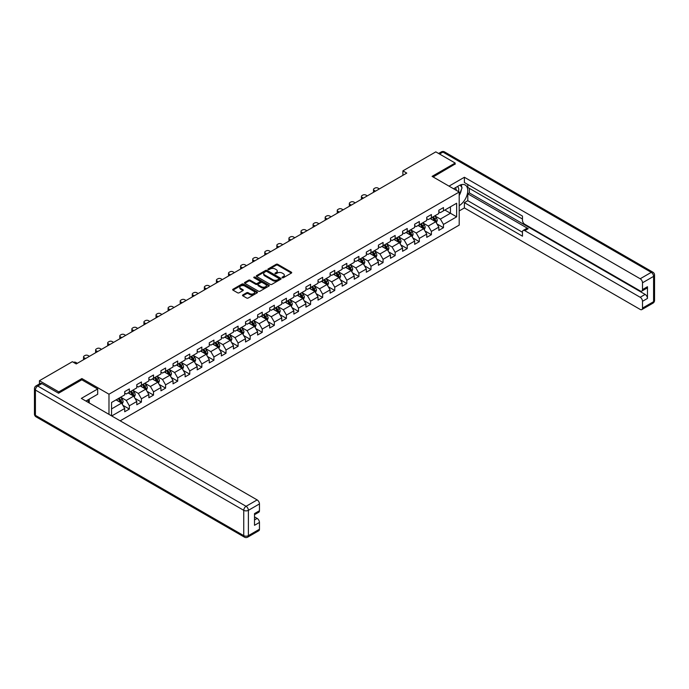 <?xml version="1.0" encoding="UTF-8"?>
<svg xmlns="http://www.w3.org/2000/svg" width="689" height="689" viewBox="0 0 689 689"><rect width="100%" height="100%" fill="white"/><g stroke="black" fill="none" stroke-linecap="round" stroke-linejoin="round"><path stroke-width="1.03" d="M282.257 277.745A0.749 0.431 0 0 0 283.317 277.745L291.395 273.077A1.077 0.62 0 0 0 291.714 272.637A1.077 0.62 0 0 0 291.395 272.198L277.71 264.3A1.077 0.62 0 0 0 276.194 264.3L268.116 268.96A0.749 0.431 0 0 0 269.184 269.58L270.226 268.977A3.436 1.989 0 0 1 275.092 268.977L276.229 269.632A3.436 1.989 0 0 1 277.236 271.035A3.436 1.989 0 0 1 276.229 272.439L275.187 273.042A0.749 0.431 0 0 0 276.246 273.662L277.297 273.059A3.436 1.989 0 0 1 282.163 273.059L283.3 273.714A3.436 1.989 0 0 1 284.307 275.118A3.436 1.989 0 0 1 283.3 276.522L282.257 277.124A0.749 0.431 0 0 0 282.257 277.745L282.257 277.124M242.821 294.935A1.077 0.62 0 0 0 242.502 295.374A1.077 0.62 0 0 0 242.821 295.814L246.662 298.027A1.077 0.62 0 0 0 248.178 298.027L257.152 292.851A1.077 0.62 0 0 0 257.462 292.412A1.077 0.62 0 0 0 257.152 291.972L243.467 284.075A1.077 0.62 0 0 0 241.942 284.075L232.977 289.251A1.077 0.62 0 0 0 232.658 289.69A1.077 0.62 0 0 0 232.977 290.129L237.61 292.808A1.077 0.62 0 0 0 239.135 292.808L242.976 290.594A1.077 0.62 0 0 0 243.286 290.155A1.077 0.62 0 0 0 242.976 289.716L240.676 288.381A2.877 1.662 0 0 1 239.832 287.21A2.877 1.662 0 0 1 241.606 285.677A2.877 1.662 0 0 1 244.741 286.038L253.75 291.24A2.877 1.662 0 0 1 254.594 292.412A2.877 1.662 0 0 1 252.811 293.945A2.877 1.662 0 0 1 249.685 293.583L248.178 292.722A1.077 0.62 0 0 0 246.662 292.722L242.821 294.935L242.821 295.814M81.879 379.854L81.879 378.554L58.798 391.877L39.437 380.707L39.437 383.928M81.879 378.554L108.983 394.203L459.201 192.016L459.201 225.105L120.179 420.833M455.171 164.249L455.171 163.043L432.089 176.367L459.201 192.016M455.171 163.043L435.81 151.864L402.893 170.863L402.893 175.333M39.437 380.707L72.354 361.699L76.229 363.938L406.768 173.103L402.893 170.863M270.303 284.376A1.077 0.62 0 0 0 271.819 284.376L280.793 279.2A1.077 0.62 0 0 0 281.103 278.761A1.077 0.62 0 0 0 280.793 278.322L267.108 270.424A1.077 0.62 0 0 0 265.592 270.424L256.618 275.6A1.077 0.62 0 0 0 256.299 276.039A1.077 0.62 0 0 0 256.618 276.478L270.303 284.376M254.293 277.908A0.749 0.431 0 0 1 255.059 278.012L268.96 286.03L260.003 291.206A1.077 0.62 0 0 1 258.478 291.206L244.793 283.308L248.634 281.103L248.634 280.208L244.793 282.43A1.077 0.62 0 0 0 244.483 282.869A1.077 0.62 0 0 0 244.793 283.308L244.793 282.43M248.634 281.103A1.077 0.62 0 0 1 250.159 281.103L250.159 280.208A1.077 0.62 0 0 0 248.634 280.208M250.159 280.208L255.705 283.412A1.077 0.62 0 0 0 257.23 283.412L259.77 281.947A1.077 0.62 0 0 0 260.089 281.508A1.077 0.62 0 0 0 259.77 281.069L253.991 277.727A0.749 0.431 0 0 1 255.059 277.116L268.968 285.151A1.077 0.62 0 0 1 269.287 285.591A1.077 0.62 0 0 1 268.968 286.03L268.968 285.151M108.983 414.373L108.983 394.203M122.892 405.321L129.351 409.051L129.351 405.787L136.792 401.498L136.792 404.762L141.434 402.075L141.434 398.81L148.867 394.521L148.867 397.786L153.518 395.098L153.518 391.834L160.95 387.545L160.95 390.809L165.601 388.122L165.601 384.858L173.034 380.569L173.034 383.833L177.684 381.155L177.684 377.891L185.117 373.593L185.117 376.857L189.759 374.179L189.759 370.915L197.2 366.617L197.2 369.881L201.843 367.203L201.843 363.938L209.275 359.641L209.275 362.905L213.926 360.226L213.926 356.962L221.358 352.665L221.358 355.929L226.009 353.25L226.009 349.986L233.442 345.697L233.442 348.961L238.093 346.274L238.093 343.01L245.525 338.721L245.525 341.985L250.167 339.298L250.167 336.034L257.608 331.745L257.608 335.009L262.251 332.322L262.251 329.058L269.683 324.769L269.683 328.033L274.334 325.346L274.334 322.082L281.767 317.793L281.767 321.057L286.417 318.37L286.417 315.106L293.85 310.817L293.85 314.081L298.501 311.402L298.501 308.138L305.933 303.84L305.933 307.105L310.575 304.426L310.575 301.162L318.017 296.864L318.017 300.128L322.659 297.45L322.659 294.186L330.091 289.888L330.091 293.152L334.742 290.474L334.742 287.21L342.175 282.912L342.175 286.176L346.825 283.498L346.825 280.234L354.258 275.944L354.258 279.209L358.909 276.522L358.909 273.257L366.341 268.968L366.341 272.233L370.983 269.545L370.983 266.281L378.425 261.992L378.425 265.256L383.067 262.569L383.067 259.305L390.499 255.016L390.499 258.28L395.15 255.593L395.15 252.329L402.583 248.04L402.583 251.304L407.233 248.617L407.233 245.353L414.666 241.064L414.666 244.328L419.317 241.65L419.317 238.385L426.749 234.088L426.749 237.352L431.392 234.673L431.392 231.409L438.833 227.112L438.833 230.376L443.475 227.697L443.475 224.433L456.643 216.828L456.643 203.238L450.442 206.812L450.442 213.254L456.643 216.828M129.351 409.051L124.709 411.738L124.709 408.474L111.739 415.958M111.54 415.846L111.54 402.479L124.709 394.875L124.709 391.61L129.351 388.932L129.351 392.196L136.792 387.898L136.792 384.634L141.434 381.956L141.434 385.22L148.867 380.931L148.867 377.667L153.518 374.98L153.518 378.244L160.95 373.955L160.95 370.691L165.601 368.004L165.601 371.268L173.034 366.979L173.034 363.714L177.684 361.027L177.684 364.292L185.117 360.002L185.117 356.738L189.759 354.051L189.759 357.315L197.2 353.026L197.2 349.762L201.843 347.075L201.843 350.339L209.275 346.05L209.275 342.786L213.926 340.108L213.926 343.372L221.358 339.074L221.358 335.81L226.009 333.132L226.009 336.396L233.442 332.098L233.442 328.834L238.093 326.155L238.093 329.42L245.525 325.122L245.525 321.858L250.167 319.179L250.167 322.443L257.608 318.146L257.608 314.882L262.251 312.203L262.251 315.467L269.683 311.178L269.683 307.914L274.334 305.227L274.334 308.491L281.767 304.202L281.767 300.938L286.417 298.251L286.417 301.515L293.85 297.226L293.85 293.962L298.501 291.275L298.501 294.539L305.933 290.25L305.933 286.986L310.575 284.299L310.575 287.563L318.017 283.274L318.017 280.01L322.659 277.322L322.659 280.587L330.091 276.298L330.091 273.033L334.742 270.355L334.742 273.619L342.175 269.321L342.175 266.057L346.825 263.379L346.825 266.643L354.258 262.345L354.258 259.081L358.909 256.403L358.909 259.667L366.341 255.369L366.341 252.105L370.983 249.427L370.983 252.691L378.425 248.393L378.425 245.129L383.067 242.45L383.067 245.715L390.499 241.426L390.499 238.161L395.15 235.474L395.15 238.738L402.583 234.449L402.583 231.185L407.233 228.498L407.233 231.762L414.666 227.473L414.666 224.209L419.317 221.522L419.317 224.786L426.749 220.497L426.749 217.233L431.392 214.546L431.392 217.81L438.833 213.521L438.833 210.257L443.475 207.57L443.475 210.834L456.643 203.238M128.12 392.911L133.692 396.132L126.259 400.421L120.678 397.2M124.709 393.092L126.259 393.979L129.351 392.196M126.259 400.421L129.351 405.787M133.692 396.132L136.792 401.498M140.194 385.935L145.775 389.156L138.343 393.445L132.762 390.224M136.792 386.116L138.343 387.011L141.434 385.22M138.343 393.445L141.434 398.81M145.775 389.156L148.867 394.521M152.278 378.959L157.859 382.18L150.417 386.469L144.845 383.256M148.867 379.139L150.417 380.035L153.518 378.244M150.417 386.469L153.518 391.834M157.859 382.18L160.95 387.545M164.361 371.982L169.933 375.204L162.501 379.493L156.928 376.28M160.95 372.163L162.501 373.059L165.601 371.268M162.501 379.493L165.601 384.858M169.933 375.204L173.034 380.569M176.444 365.006L182.017 368.227L174.584 372.525L169.003 369.304M173.034 365.187L174.584 366.083L177.684 364.292M174.584 372.525L177.684 377.891M182.017 368.227L185.117 373.593M188.528 358.03L194.1 361.251L186.667 365.549L181.086 362.328M185.117 358.211L186.667 359.107L189.759 357.315M186.667 365.549L189.759 370.915M194.1 361.251L197.2 366.617M200.602 351.063L206.183 354.275L198.742 358.573L193.17 355.352M197.2 351.235L198.742 352.131L201.843 350.339M198.742 358.573L201.843 363.938M206.183 354.275L209.275 359.641M212.686 344.087L218.267 347.299L210.825 351.597L205.253 348.376M209.275 344.259L210.825 345.155L213.926 343.372M210.825 351.597L213.926 356.962M218.267 347.299L221.358 352.665M224.769 337.11L230.341 340.332L222.909 344.621L217.336 341.399M221.358 337.283L222.909 338.178L226.009 336.396M222.909 344.621L226.009 349.986M230.341 340.332L233.442 345.697M236.852 330.134L242.425 333.355L234.992 337.644L229.411 334.423M233.442 330.315L234.992 331.202L238.093 329.42M234.992 337.644L238.093 343.01M242.425 333.355L245.525 338.721M248.927 323.158L254.508 326.379L247.075 330.668L241.494 327.447M245.525 323.339L247.075 324.235L250.167 322.443M247.075 330.668L250.167 336.034M254.508 326.379L257.608 331.745M261.01 316.182L266.591 319.403L259.15 323.692L253.578 320.471M257.608 316.363L259.15 317.259L262.251 315.467M259.15 323.692L262.251 329.058M266.591 319.403L269.683 324.769M273.094 309.206L278.675 312.427L271.233 316.716L265.661 313.504M269.683 309.387L271.233 310.283L274.334 308.491M271.233 316.716L274.334 322.082M278.675 312.427L281.767 317.793M285.177 302.23L290.749 305.451L283.317 309.74L277.745 306.527M281.767 302.411L283.317 303.306L286.417 301.515M283.317 309.74L286.417 315.106M290.749 305.451L293.85 310.817M297.26 295.254L302.833 298.475L295.4 302.772L289.819 299.551M293.85 295.435L295.4 296.33L298.501 294.539M295.4 302.772L298.501 308.138M302.833 298.475L305.933 303.84M309.335 288.278L314.916 291.499L307.483 295.796L301.903 292.575M305.933 288.458L307.483 289.354L310.575 287.563M307.483 295.796L310.575 301.162M314.916 291.499L318.017 296.864M321.418 281.31L326.999 284.523L319.558 288.82L313.986 285.599M318.017 281.482L319.558 282.378L322.659 280.587M319.558 288.82L322.659 294.186M326.999 284.523L330.091 289.888M333.502 274.334L339.083 277.546L331.642 281.844L326.069 278.623M330.091 274.506L331.642 275.402L334.742 273.619M331.642 281.844L334.742 287.21M339.083 277.546L342.175 282.912M345.585 267.358L351.157 270.579L343.725 274.868L338.153 271.647M342.175 267.53L343.725 268.426L346.825 266.643M343.725 274.868L346.825 280.234M351.157 270.579L354.258 275.944M357.669 260.382L363.241 263.603L355.808 267.892L350.227 264.671M354.258 260.563L355.808 261.45L358.909 259.667M355.808 267.892L358.909 273.257M363.241 263.603L366.341 268.968M369.743 253.406L375.324 256.627L367.892 260.916L362.311 257.695M366.341 253.586L367.892 254.482L370.983 252.691M367.892 260.916L370.983 266.281M375.324 256.627L378.425 261.992M381.827 246.429L387.407 249.651L379.966 253.94L374.394 250.718M378.425 246.61L379.966 247.506L383.067 245.715M379.966 253.94L383.067 259.305M387.407 249.651L390.499 255.016M393.91 239.453L399.491 242.674L392.05 246.963L386.477 243.751M390.499 239.634L392.05 240.53L395.15 238.738M392.05 246.963L395.15 252.329M399.491 242.674L402.583 248.04M405.993 232.477L411.566 235.698L404.133 239.987L398.561 236.775M402.583 232.658L404.133 233.554L407.233 231.762M404.133 239.987L407.233 245.353M411.566 235.698L414.666 241.064M418.077 225.501L423.649 228.722L416.216 233.02L410.635 229.799M414.666 225.682L416.216 226.578L419.317 224.786M416.216 233.02L419.317 238.385M423.649 228.722L426.749 234.088M430.151 218.525L435.732 221.746L428.3 226.044L422.719 222.823M426.749 218.706L428.3 219.602L431.392 217.81M428.3 226.044L431.392 231.409M435.732 221.746L438.833 227.112M444.87 210.033L450.442 213.254L440.374 219.068L434.802 215.846M438.833 211.73L440.374 212.625L443.475 210.834M440.374 219.068L443.475 224.433M58.798 391.877L58.798 393.092M111.54 408.921L121.608 403.108L116.036 399.887M121.608 403.108L124.709 408.474M437.007 223.959L443.475 227.697M424.932 230.936L431.392 234.673M412.849 237.912L419.317 241.65M400.765 244.888L407.233 248.617M388.682 251.864L395.15 255.593M376.599 258.84L383.067 262.569M364.524 265.816L370.983 269.545M352.441 272.792L358.909 276.522M340.357 279.76L346.825 283.498M328.274 286.736L334.742 290.474M316.191 293.712L322.659 297.45M304.116 300.688L310.575 304.426M292.033 307.664L298.501 311.402M279.949 314.64L286.417 318.37M267.866 321.617L274.334 325.346M255.783 328.593L262.251 332.322M243.708 335.569L250.167 339.298M231.625 342.545L238.093 346.274M219.541 349.512L226.009 353.25M207.458 356.489L213.926 360.226M195.375 363.465L201.843 367.203M183.3 370.441L189.759 374.179M171.216 377.417L177.684 381.155M159.133 384.393L165.601 388.122M147.05 391.369L153.518 395.098M134.966 398.345L141.434 402.075M282.559 277.848L283.3 277.417A3.436 1.989 0 0 0 284.307 276.013L284.307 275.118M277.236 271.035L277.236 271.931A3.436 1.989 0 0 1 276.229 273.335L275.488 273.766M291.378 273.085L277.71 265.196A1.077 0.62 0 0 0 276.194 265.196L268.417 269.683M280.776 279.209L267.108 271.32A1.077 0.62 0 0 0 265.592 271.32L256.635 276.487M278.89 279.071A0.749 0.431 0 0 0 278.89 278.451L266.884 271.518A0.749 0.431 0 0 0 265.816 271.518L264.714 272.155A3.436 1.989 0 0 0 263.706 273.559A3.436 1.989 0 0 0 264.714 274.963L272.922 279.708A3.436 1.989 0 0 0 277.788 279.708L278.89 279.071L278.89 279.967A0.749 0.431 0 0 0 279.114 279.656L279.114 278.761M263.706 273.559L263.706 274.455A3.436 1.989 0 0 0 264.714 275.858L264.714 274.963M278.89 279.967L277.788 280.604A3.436 1.989 0 0 1 272.922 280.604L264.714 275.858M250.159 281.103L255.705 284.307A1.077 0.62 0 0 0 257.23 284.307L259.77 282.834A1.077 0.62 0 0 0 260.089 282.395L260.089 281.508M261.467 286.736A2.877 1.662 0 0 0 264.602 287.098A2.877 1.662 0 0 0 266.376 285.565A2.877 1.662 0 0 0 265.532 284.393L262.354 282.559A1.077 0.62 0 0 0 260.838 282.559L258.289 284.032A1.077 0.62 0 0 0 257.979 284.471A1.077 0.62 0 0 0 258.289 284.91L261.467 286.736L261.467 287.632A2.877 1.662 0 0 0 264.602 287.993A2.877 1.662 0 0 0 266.376 286.46L266.376 285.565M257.979 284.471L257.979 285.358A1.077 0.62 0 0 0 258.289 285.797L258.289 284.91M261.467 287.632L258.289 285.797M254.594 292.412L254.594 293.307A2.877 1.662 0 0 1 252.811 294.84A2.877 1.662 0 0 1 249.685 294.479L248.178 293.617A1.077 0.62 0 0 0 246.662 293.617L242.838 295.822M239.832 287.21L239.832 288.105A2.877 1.662 0 0 0 240.676 289.277L240.676 288.381M242.976 289.716L242.976 290.594L240.676 289.277M257.135 292.859L243.467 284.97A1.077 0.62 0 0 0 241.942 284.97L232.994 290.138M436.344 222.805L437.265 220.489A2.902 1.679 -120 0 0 436.335 218.017L434.742 215.881M375.514 191.146L374.144 190.353A2.188 1.266 0 0 1 373.507 189.458A2.188 1.266 0 0 1 374.144 188.562L374.919 188.114A2.188 1.266 0 0 1 378.02 188.114L379.389 188.907M431.951 219.567L430.866 218.12M373.688 192.197A2.188 1.266 180 0 1 373.507 191.688L373.507 189.458M432.339 217.268L433.941 219.403A2.902 1.679 60 0 1 434.768 221.143L435.698 220.609A2.902 1.679 -120 0 0 434.871 218.869L433.269 216.734M432.546 217.147L434.311 219.515A1.481 0.853 60 0 1 434.587 219.963L435.698 220.609M458.495 191.602A7.123 4.108 120 0 0 457.436 186.547M456.221 190.293A4.875 2.816 120 0 0 455.222 187.847A4.875 2.816 120 0 0 455.205 187.839M460.157 185.057L462.061 187.77L459.201 195.142M87.753 399.982L89.544 403.151M453.586 188.769L459.046 185.617A12.324 7.114 120 0 1 465.204 185.014A12.324 7.114 120 0 1 467.125 194.78A12.324 7.114 120 0 1 459.201 205.649M459.201 210.929L464.386 207.932L464.386 202.652L522.469 236.189L522.469 231.986A3.29 1.895 -120 0 1 523.149 230.479A3.29 1.895 -120 0 1 524.794 230.643L640.193 297.269L645.145 294.41A3.29 1.895 60 0 1 647.471 298.432L647.471 286.719A3.29 1.895 60 0 1 646.79 288.217L641.829 291.085A3.29 1.895 -120 0 0 642.51 289.578L642.51 282.783A3.29 1.895 -120 0 0 640.193 278.761L651.26 272.362L442.932 152.088L439.565 154.026M469.347 188.347L469.347 192.911L467.797 193.798L467.797 200.688L464.386 202.652M467.797 184.506L467.797 187.451L522.469 219.024M641.829 291.085A3.29 1.895 -120 0 1 640.193 290.922L524.794 224.295A3.29 1.895 -120 0 1 522.469 220.273L522.469 216.07L464.386 182.533L464.386 177.262L640.193 278.761M449.013 186.133L464.386 177.262M464.386 207.932L640.193 309.43A3.29 1.895 -120 0 0 641.829 309.594A3.29 1.895 -120 0 0 642.51 308.086L642.51 301.291A3.29 1.895 -120 0 0 640.193 297.269M455.171 163.982L433.14 176.97M467.797 193.798L528.205 228.679L524.794 230.643M469.347 192.911L645.145 294.41M467.797 200.688L522.469 232.253M523.149 230.479L526.56 228.515A3.29 1.895 60 0 1 528.205 228.679M459.201 195.512A12.324 7.114 120 0 0 461.441 189.372M461.639 187.167A12.324 7.114 120 0 0 461.329 184.652M41.917 383.609L37.74 386.021A3.29 1.895 -120 0 0 36.095 385.857L40.272 383.446A3.29 1.895 60 0 1 41.917 383.609L58.565 393.221L81.802 379.811L97.683 388.975L97.683 394.254L86.685 400.602A12.324 7.114 120 0 0 85.936 401.067M97.683 388.975L81.336 398.406L257.143 499.913A3.29 1.895 60 0 1 259.46 503.935L259.46 510.73A3.29 1.895 60 0 1 258.78 512.237L254.508 514.7M89.234 402.092L89.234 399.129M254.508 519.937L257.143 518.421A3.29 1.895 60 0 1 259.46 522.443L259.46 529.238A3.29 1.895 60 0 1 258.78 530.745L247.713 537.136A3.29 1.895 -120 0 0 248.393 535.637L259.46 529.238M259.46 510.73L254.508 513.589L254.508 525.302L259.46 522.443M257.143 518.421L254.508 516.896M424.26 229.781L425.182 227.465A2.902 1.679 -120 0 0 424.26 224.993L422.658 222.857M363.439 198.113L362.061 197.33A2.188 1.266 0 0 1 361.424 196.434A2.188 1.266 0 0 1 362.061 195.538L362.836 195.09A2.188 1.266 0 0 1 365.937 195.09L367.306 195.883M419.868 226.543L418.783 225.096M361.604 199.173A2.188 1.266 180 0 1 361.424 198.665L361.424 196.434M420.256 224.244L421.857 226.38A2.902 1.679 60 0 1 422.684 228.119L423.614 227.585A2.902 1.679 -120 0 0 422.788 225.837L421.186 223.71M420.462 224.123L422.236 226.492A1.481 0.853 60 0 1 422.503 226.939L423.614 227.585M412.177 236.758L413.099 234.441A2.902 1.679 -120 0 0 412.177 231.969L410.575 229.833M351.356 205.089L349.986 204.297A2.188 1.266 0 0 1 349.34 203.41A2.188 1.266 0 0 1 349.986 202.514L350.761 202.066A2.188 1.266 0 0 1 353.853 202.066L355.223 202.859M407.793 233.519L406.708 232.064M349.521 206.149A2.188 1.266 180 0 1 349.34 205.641L349.34 203.41M408.172 231.22L409.774 233.356A2.902 1.679 60 0 1 410.601 235.095L411.531 234.561A2.902 1.679 -120 0 0 410.704 232.813L409.102 230.686M408.379 231.099L410.153 233.468A1.481 0.853 60 0 1 410.42 233.916L411.531 234.561M400.102 243.734L401.024 241.417A2.902 1.679 -120 0 0 400.094 238.945L398.492 236.809M339.272 212.066L337.903 211.273A2.188 1.266 0 0 1 337.257 210.386A2.188 1.266 0 0 1 337.903 209.49L338.678 209.043A2.188 1.266 0 0 1 341.77 209.043L343.148 209.835M395.71 240.495L394.625 239.04M337.446 213.125A2.188 1.266 180 0 1 337.257 212.617L337.257 210.386M396.097 238.196L397.691 240.332A2.902 1.679 60 0 1 398.526 242.072L399.456 241.538A2.902 1.679 -120 0 0 398.621 239.789L397.028 237.653M396.296 238.075L398.07 240.444A1.481 0.853 60 0 1 398.337 240.892L399.456 241.538M388.019 250.71L388.94 248.384A2.902 1.679 -120 0 0 388.01 245.913L386.417 243.785M327.189 219.042L325.819 218.249A2.188 1.266 0 0 1 325.182 217.354A2.188 1.266 0 0 1 325.819 216.467L326.595 216.019A2.188 1.266 0 0 1 329.695 216.019L331.064 216.811M383.627 247.472L382.541 246.016M325.363 220.101A2.188 1.266 180 0 1 325.182 219.593L325.182 217.354M384.014 245.172L385.607 247.299A2.902 1.679 60 0 1 386.443 249.048L387.373 248.514A2.902 1.679 -120 0 0 386.538 246.765L384.944 244.629M384.212 245.051L385.986 247.42A1.481 0.853 60 0 1 386.253 247.868L387.373 248.514M375.936 257.686L376.857 255.361A2.902 1.679 -120 0 0 375.927 252.889L374.334 250.762M315.106 226.018L313.736 225.225A2.188 1.266 0 0 1 313.099 224.33A2.188 1.266 0 0 1 313.736 223.443L314.511 222.995A2.188 1.266 0 0 1 317.612 222.995L318.981 223.779M371.543 254.439L370.458 252.992M313.28 227.077A2.188 1.266 180 0 1 313.099 226.569L313.099 224.33M371.931 252.148L373.533 254.275A2.902 1.679 60 0 1 374.36 256.024L375.29 255.49A2.902 1.679 -120 0 0 374.463 253.741L372.861 251.606M372.138 252.028L373.903 254.396A1.481 0.853 60 0 1 374.179 254.844L375.29 255.49M363.852 264.662L364.774 262.337A2.902 1.679 -120 0 0 363.852 259.865L362.25 257.729M303.031 232.994L301.653 232.202A2.188 1.266 0 0 1 301.015 231.306A2.188 1.266 0 0 1 301.653 230.41L302.428 229.962A2.188 1.266 0 0 1 305.528 229.962L306.898 230.755M359.46 261.415L358.375 259.968M301.196 234.053A2.188 1.266 180 0 1 301.015 233.545L301.015 231.306M359.847 259.116L361.449 261.252A2.902 1.679 60 0 1 362.276 263L363.206 262.466A2.902 1.679 -120 0 0 362.38 260.718L360.778 258.582M360.054 259.004L361.828 261.372A1.481 0.853 60 0 1 362.095 261.82L363.206 262.466M351.769 271.638L352.69 269.313A2.902 1.679 -120 0 0 351.769 266.841L350.167 264.705M290.947 239.97L289.578 239.178A2.188 1.266 0 0 1 288.932 238.282A2.188 1.266 0 0 1 289.578 237.386L290.353 236.938A2.188 1.266 0 0 1 293.445 236.938L294.814 237.731M347.385 268.391L346.3 266.944M289.113 241.021A2.188 1.266 180 0 1 288.932 240.521L288.932 238.282M347.764 266.092L349.366 268.228A2.902 1.679 60 0 1 350.201 269.976L351.123 269.433A2.902 1.679 -120 0 0 350.296 267.694L348.694 265.558M347.971 265.98L349.745 268.348A1.481 0.853 60 0 1 350.012 268.796L351.123 269.433M339.694 278.606L340.616 276.289A2.902 1.679 -120 0 0 339.686 273.817L338.084 271.681M278.864 246.946L277.495 246.154A2.188 1.266 0 0 1 276.849 245.258A2.188 1.266 0 0 1 277.495 244.362L278.27 243.915A2.188 1.266 0 0 1 281.362 243.915L282.74 244.707M335.302 275.367L334.217 273.921M277.038 247.997A2.188 1.266 180 0 1 276.849 247.497L276.849 245.258M335.689 273.068L337.283 275.204A2.902 1.679 60 0 1 338.118 276.952L339.048 276.41A2.902 1.679 -120 0 0 338.213 274.67L336.62 272.534M335.887 272.956L337.662 275.324A1.481 0.853 60 0 1 337.929 275.772L339.048 276.41M327.611 285.582L328.532 283.265A2.902 1.679 -120 0 0 327.602 280.793L326.009 278.657M266.781 253.922L265.411 253.13A2.188 1.266 0 0 1 264.774 252.234A2.188 1.266 0 0 1 265.411 251.339L266.187 250.891A2.188 1.266 0 0 1 269.287 250.891L270.656 251.683M323.219 282.344L322.133 280.897M264.955 254.973A2.188 1.266 180 0 1 264.774 254.474L264.774 252.234M323.606 280.044L325.199 282.18A2.902 1.679 60 0 1 326.035 283.928L326.965 283.386A2.902 1.679 -120 0 0 326.13 281.646L324.536 279.51M323.804 279.932L325.578 282.292A1.481 0.853 60 0 1 325.845 282.748L326.965 283.386M315.528 292.558L316.449 290.241A2.902 1.679 -120 0 0 315.519 287.769L313.926 285.634M254.697 260.898L253.328 260.106A2.188 1.266 0 0 1 252.691 259.21A2.188 1.266 0 0 1 253.328 258.315L254.103 257.867A2.188 1.266 0 0 1 257.204 257.867L258.573 258.659M311.135 289.32L310.05 287.873M252.872 261.949A2.188 1.266 180 0 1 252.691 261.441L252.691 259.21M311.523 287.02L313.125 289.156A2.902 1.679 60 0 1 313.951 290.896L314.882 290.362A2.902 1.679 -120 0 0 314.055 288.613L312.453 286.486M311.729 286.9L313.495 289.268A1.481 0.853 60 0 1 313.771 289.716L314.882 290.362M303.444 299.534L304.366 297.217A2.902 1.679 -120 0 0 303.444 294.746L301.842 292.61M242.623 267.866L241.245 267.082A2.188 1.266 0 0 1 240.607 266.187A2.188 1.266 0 0 1 241.245 265.291L242.02 264.843A2.188 1.266 0 0 1 245.12 264.843L246.49 265.635M299.052 296.296L297.967 294.849M240.788 268.925A2.188 1.266 180 0 1 240.607 268.417L240.607 266.187M299.439 293.996L301.041 296.132A2.902 1.679 60 0 1 301.868 297.872L302.798 297.338A2.902 1.679 -120 0 0 301.971 295.59L300.37 293.462M299.646 293.876L301.42 296.244A1.481 0.853 60 0 1 301.687 296.692L302.798 297.338M291.361 306.51L292.282 304.193A2.902 1.679 -120 0 0 291.361 301.722L289.759 299.586M230.539 274.842L229.17 274.05A2.188 1.266 0 0 1 228.524 273.163A2.188 1.266 0 0 1 229.17 272.267L229.945 271.819A2.188 1.266 0 0 1 233.037 271.819L234.406 272.611M286.977 303.272L285.892 301.816M228.705 275.901A2.188 1.266 180 0 1 228.524 275.393L228.524 273.163M287.356 300.972L288.958 303.108A2.902 1.679 60 0 1 289.793 304.848L290.715 304.314A2.902 1.679 -120 0 0 289.888 302.566L288.286 300.438M287.563 300.852L289.337 303.22A1.481 0.853 60 0 1 289.604 303.668L290.715 304.314M279.286 313.486L280.208 311.17A2.902 1.679 -120 0 0 279.278 308.698L277.676 306.562M218.456 281.818L217.087 281.026A2.188 1.266 0 0 1 216.441 280.139A2.188 1.266 0 0 1 217.087 279.243L217.862 278.795A2.188 1.266 0 0 1 220.954 278.795L222.332 279.588M274.894 310.248L273.809 308.793M216.63 282.878A2.188 1.266 180 0 1 216.441 282.369L216.441 280.139M275.281 307.949L276.875 310.076A2.902 1.679 60 0 1 277.71 311.824L278.64 311.29A2.902 1.679 -120 0 0 277.805 309.542L276.211 307.406M275.479 307.828L277.254 310.196A1.481 0.853 60 0 1 277.521 310.644L278.64 311.29M267.203 320.463L268.124 318.137A2.902 1.679 -120 0 0 267.194 315.665L265.601 313.538M206.373 288.794L205.003 288.002A2.188 1.266 0 0 1 204.366 287.106A2.188 1.266 0 0 1 205.003 286.219L205.778 285.771A2.188 1.266 0 0 1 208.879 285.771L210.248 286.564M262.81 317.224L261.725 315.769M204.547 289.854A2.188 1.266 180 0 1 204.366 289.346L204.366 287.106M263.198 314.925L264.791 317.052A2.902 1.679 60 0 1 265.627 318.8L266.557 318.266A2.902 1.679 -120 0 0 265.721 316.518L264.128 314.382M263.396 314.804L265.17 317.173A1.481 0.853 60 0 1 265.437 317.62L266.557 318.266M255.119 327.439L256.041 325.113A2.902 1.679 -120 0 0 255.111 322.641L253.518 320.514M194.289 295.77L192.92 294.978A2.188 1.266 0 0 1 192.283 294.082A2.188 1.266 0 0 1 192.92 293.187L193.695 292.747A2.188 1.266 0 0 1 196.796 292.747L198.165 293.531M250.727 324.192L249.642 322.745M192.464 296.83A2.188 1.266 180 0 1 192.283 296.322L192.283 294.082M251.115 321.901L252.717 324.028A2.902 1.679 60 0 1 253.543 325.776L254.474 325.242A2.902 1.679 -120 0 0 253.647 323.494L252.045 321.358M251.321 321.78L253.087 324.149A1.481 0.853 60 0 1 253.363 324.597L254.474 325.242M243.036 334.415L243.958 332.089A2.902 1.679 -120 0 0 243.036 329.618L241.434 327.482M182.215 302.747L180.837 301.954A2.188 1.266 0 0 1 180.199 301.059A2.188 1.266 0 0 1 180.837 300.163L181.612 299.715A2.188 1.266 0 0 1 184.712 299.715L186.082 300.507M238.644 331.168L237.559 329.721M180.38 303.806A2.188 1.266 180 0 1 180.199 303.298L180.199 301.059M239.031 328.868L240.633 331.004A2.902 1.679 60 0 1 241.46 332.753L242.39 332.219A2.902 1.679 -120 0 0 241.563 330.47L239.961 328.334M239.238 328.756L241.012 331.125A1.481 0.853 60 0 1 241.279 331.573L242.39 332.219M230.953 341.391L231.874 339.066A2.902 1.679 -120 0 0 230.953 336.594L229.351 334.458M170.131 309.723L168.762 308.93A2.188 1.266 0 0 1 168.116 308.035A2.188 1.266 0 0 1 168.762 307.139L169.537 306.691A2.188 1.266 0 0 1 172.629 306.691L173.998 307.483M226.569 338.144L225.484 336.697M168.297 310.773A2.188 1.266 180 0 1 168.116 310.274L168.116 308.035M226.948 335.844L228.55 337.98A2.902 1.679 60 0 1 229.385 339.729L230.307 339.186A2.902 1.679 -120 0 0 229.48 337.446L227.878 335.31M227.155 335.732L228.929 338.101A1.481 0.853 60 0 1 229.196 338.549L230.307 339.186M218.878 348.358L219.8 346.042A2.902 1.679 -120 0 0 218.869 343.57L217.268 341.434M158.048 316.699L156.679 315.906A2.188 1.266 0 0 1 156.033 315.011A2.188 1.266 0 0 1 156.679 314.115L157.454 313.667A2.188 1.266 0 0 1 160.546 313.667L161.924 314.46M214.486 345.12L213.401 343.673M156.222 317.75A2.188 1.266 180 0 1 156.033 317.25L156.033 315.011M214.873 342.821L216.467 344.956A2.902 1.679 60 0 1 217.302 346.705L218.232 346.162A2.902 1.679 -120 0 0 217.397 344.422L215.803 342.287M215.071 342.709L216.846 345.077A1.481 0.853 60 0 1 217.113 345.525L218.232 346.162M206.795 355.335L207.716 353.018A2.902 1.679 -120 0 0 206.786 350.546L205.193 348.41M145.965 323.675L144.595 322.883A2.188 1.266 0 0 1 143.958 321.987A2.188 1.266 0 0 1 144.595 321.091L145.37 320.643A2.188 1.266 0 0 1 148.471 320.643L149.84 321.436M202.402 352.096L201.317 350.649M144.139 324.726A2.188 1.266 180 0 1 143.958 324.218L143.958 321.987M202.79 349.797L204.383 351.933A2.902 1.679 60 0 1 205.219 353.681L206.149 353.138A2.902 1.679 -120 0 0 205.313 351.399L203.72 349.263M202.988 349.685L204.762 352.045A1.481 0.853 60 0 1 205.029 352.501L206.149 353.138M194.711 362.311L195.633 359.994A2.902 1.679 -120 0 0 194.703 357.522L193.109 355.386M133.881 330.651L132.512 329.859A2.188 1.266 0 0 1 131.875 328.963A2.188 1.266 0 0 1 132.512 328.067L133.287 327.619A2.188 1.266 0 0 1 136.388 327.619L137.757 328.412M190.319 359.072L189.234 357.625M132.055 331.702A2.188 1.266 180 0 1 131.875 331.194L131.875 328.963M190.707 356.773L192.309 358.909A2.902 1.679 60 0 1 193.135 360.648L194.065 360.114A2.902 1.679 -120 0 0 193.239 358.366L191.637 356.239M190.913 356.652L192.679 359.021A1.481 0.853 60 0 1 192.954 359.469L194.065 360.114M182.628 369.287L183.55 366.97A2.902 1.679 -120 0 0 182.628 364.498L181.026 362.362M121.807 337.619L120.429 336.835A2.188 1.266 0 0 1 119.791 335.939A2.188 1.266 0 0 1 120.429 335.043L121.204 334.596A2.188 1.266 0 0 1 124.304 334.596L125.674 335.388M178.236 366.048L177.151 364.602M119.972 338.678A2.188 1.266 180 0 1 119.791 338.17L119.791 335.939M178.623 363.749L180.225 365.885A2.902 1.679 60 0 1 181.052 367.625L181.982 367.091A2.902 1.679 -120 0 0 181.155 365.342L179.553 363.215M178.83 363.628L180.604 365.997A1.481 0.853 60 0 1 180.871 366.445L181.982 367.091M170.545 376.263L171.466 373.946A2.902 1.679 -120 0 0 170.545 371.474L168.943 369.338M109.723 344.595L108.354 343.802A2.188 1.266 0 0 1 107.708 342.915A2.188 1.266 0 0 1 108.354 342.02L109.129 341.572A2.188 1.266 0 0 1 112.221 341.572L113.59 342.364M166.161 373.025L165.076 371.569M107.889 345.654A2.188 1.266 180 0 1 107.708 345.146L107.708 342.915M166.54 370.725L168.142 372.861A2.902 1.679 60 0 1 168.977 374.601L169.899 374.067A2.902 1.679 -120 0 0 169.072 372.318L167.47 370.191M166.747 370.604L168.521 372.973A1.481 0.853 60 0 1 168.788 373.421L169.899 374.067M158.47 383.239L159.392 380.914A2.902 1.679 -120 0 0 158.461 378.45L156.859 376.315M97.64 351.571L96.271 350.779A2.188 1.266 0 0 1 95.625 349.891A2.188 1.266 0 0 1 96.271 348.996L97.046 348.548A2.188 1.266 0 0 1 100.146 348.548L101.516 349.34M154.078 380.001L152.992 378.545M95.814 352.63A2.188 1.266 180 0 1 95.625 352.122L95.625 349.891M154.465 377.701L156.058 379.828A2.902 1.679 60 0 1 156.894 381.577L157.824 381.043A2.902 1.679 -120 0 0 156.989 379.294L155.395 377.159M154.663 377.581L156.437 379.949A1.481 0.853 60 0 1 156.704 380.397L157.824 381.043M146.387 390.215L147.308 387.89A2.902 1.679 -120 0 0 146.378 385.418L144.785 383.291M85.557 358.547L84.187 357.755A2.188 1.266 0 0 1 83.55 356.859A2.188 1.266 0 0 1 84.187 355.972L84.962 355.524A2.188 1.266 0 0 1 88.063 355.524L89.432 356.316M141.994 386.977L140.909 385.521M83.731 359.606A2.188 1.266 180 0 1 83.55 359.098L83.55 356.859M142.382 384.677L143.975 386.805A2.902 1.679 60 0 1 144.811 388.553L145.741 388.019A2.902 1.679 -120 0 0 144.905 386.271L143.312 384.135M142.58 384.557L144.354 386.925A1.481 0.853 60 0 1 144.621 387.373L145.741 388.019M134.303 397.191L135.225 394.866A2.902 1.679 -120 0 0 134.295 392.394L132.701 390.267M73.37 362.285A2.188 1.266 0 0 1 75.979 362.5L77.349 363.284M129.911 393.944L128.826 392.497M130.299 391.653L131.9 393.781A2.902 1.679 60 0 1 132.727 395.529L133.657 394.995A2.902 1.679 -120 0 0 132.831 393.247L131.229 391.111M130.505 391.533L132.271 393.901A1.481 0.853 60 0 1 132.546 394.349L133.657 394.995M122.22 404.167L123.142 401.842A2.902 1.679 -120 0 0 122.22 399.37L120.618 397.234M117.828 400.92L116.742 399.474M118.215 398.621L119.817 400.757A2.902 1.679 60 0 1 120.644 402.505L121.574 401.971A2.902 1.679 -120 0 0 120.747 400.223L119.145 398.087M118.422 398.509L120.196 400.877A1.481 0.853 60 0 1 120.463 401.325L121.574 401.971M283.3 277.417L283.3 276.522M275.187 273.662L275.187 273.042M276.229 273.335L276.229 272.439M268.116 269.58L268.116 268.96M276.194 265.196L276.194 264.3M277.71 265.196L277.71 264.3M291.395 273.077L291.395 272.198M256.618 276.478L256.618 275.6M265.592 271.32L265.592 270.424M267.108 271.32L267.108 270.424M280.793 279.2L280.793 278.322M272.922 280.604L272.922 279.708M277.788 280.604L277.788 279.708M255.705 284.307L255.705 283.412M257.23 284.307L257.23 283.412M259.77 282.834L259.77 281.947M255.059 278.012L255.059 277.116M246.662 293.617L246.662 292.722M248.178 293.617L248.178 292.722M249.685 294.479L249.685 293.583M232.977 290.129L232.977 289.251M241.942 284.97L241.942 284.075M243.467 284.97L243.467 284.075M257.152 292.851L257.152 291.972M374.144 190.353L374.144 191.93M435.448 221.582L437.248 220.54M434.871 218.869L436.335 218.017M432.804 220.058L433.941 219.403M642.51 289.578L647.471 286.719M647.471 298.432L642.51 301.291M642.51 308.086L653.585 301.696L653.585 276.384L642.51 282.783M653.585 301.696A3.29 1.895 60 0 1 652.905 303.203A3.29 3.29 0 0 0 654.55 300.352A3.29 1.895 180 0 1 653.585 301.696M653.585 276.384A3.29 1.895 0 0 0 654.55 275.049A3.29 3.29 0 0 0 652.905 272.198A3.29 1.895 -60 0 0 651.26 272.362A3.29 1.895 60 0 1 653.585 276.384M438.6 153.475L441.287 151.924A3.29 1.895 60 0 1 442.932 152.088A3.29 1.895 -60 0 1 444.577 151.924L652.905 272.198M36.095 385.857A3.29 3.29 0 0 0 34.45 388.708A3.29 1.895 180 0 0 35.415 390.052A3.29 1.895 -60 0 1 37.74 386.021L246.068 506.303A3.29 1.895 -60 0 0 243.742 510.325L35.415 390.052L35.415 415.355L243.742 535.637L243.742 510.325A3.29 1.895 -0 0 0 248.393 510.325L248.393 535.637A3.29 1.895 180 0 1 243.742 535.637A3.29 1.895 -60 0 0 244.423 537.136A3.29 3.29 0 0 0 247.713 537.136M259.46 503.935L248.393 510.325A3.29 1.895 -120 0 0 246.068 506.303L257.143 499.913M36.095 416.862A3.29 1.895 -60 0 1 35.415 415.355A3.29 1.895 -0 0 1 34.45 414.011A3.29 3.29 0 0 0 36.095 416.862L244.423 537.136M362.061 197.33L362.061 198.906M423.365 228.559L425.165 227.516M422.788 225.837L424.26 224.993M420.721 227.034L421.857 226.38M349.986 204.297L349.986 205.882M411.281 235.535L413.081 234.493M410.704 232.813L412.177 231.969M408.637 234.01L409.774 233.356M337.903 211.273L337.903 212.858M399.198 242.511L400.998 241.469M398.621 239.789L400.094 238.945M396.554 240.986L397.691 240.332M325.819 218.249L325.819 219.834M387.115 249.487L388.923 248.445M386.538 246.765L388.01 245.913M384.479 247.954L385.607 247.299M313.736 225.225L313.736 226.81M375.04 256.463L376.84 255.421M374.463 253.741L375.927 252.889M372.396 254.93L373.533 254.275M301.653 232.202L301.653 233.786M362.957 263.431L364.757 262.397M362.38 260.718L363.852 259.865M360.313 261.906L361.449 261.252M289.578 239.178L289.578 240.762M350.873 270.407L352.673 269.373M350.296 267.694L351.769 266.841M348.229 268.882L349.366 268.228M277.495 246.154L277.495 247.739M338.79 277.383L340.59 276.349M338.213 274.67L339.686 273.817M336.146 275.858L337.283 275.204M265.411 253.13L265.411 254.715M326.707 284.359L328.515 283.317M326.13 281.646L327.602 280.793M324.071 282.834L325.199 282.18M253.328 260.106L253.328 261.682M314.632 291.335L316.432 290.293M314.055 288.613L315.519 287.769M311.988 289.811L313.125 289.156M241.245 267.082L241.245 268.658M302.549 298.311L304.349 297.269M301.971 295.59L303.444 294.746M299.904 296.787L301.041 296.132M229.17 274.05L229.17 275.634M290.465 305.287L292.265 304.245M289.888 302.566L291.361 301.722M287.821 303.763L288.958 303.108M217.087 281.026L217.087 282.611M278.382 312.263L280.182 311.221M277.805 309.542L279.278 308.698M275.738 310.739L276.875 310.076M205.003 288.002L205.003 289.587M266.298 319.24L268.107 318.197M265.721 316.518L267.194 315.665M263.663 317.707L264.791 317.052M192.92 294.978L192.92 296.563M254.224 326.216L256.024 325.174M253.647 323.494L255.111 322.641M251.58 324.683L252.717 324.028M180.837 301.954L180.837 303.539M242.14 333.183L243.94 332.15M241.563 330.47L243.036 329.618M239.496 331.659L240.633 331.004M168.762 308.93L168.762 310.515M230.057 340.159L231.857 339.126M229.48 337.446L230.953 336.594M227.413 338.635L228.55 337.98M156.679 315.906L156.679 317.491M217.974 347.135L219.774 346.102M217.397 344.422L218.869 343.57M215.33 345.611L216.467 344.956M144.595 322.883L144.595 324.459M205.89 354.112L207.699 353.069M205.313 351.399L206.786 350.546M203.255 352.587L204.383 351.933M132.512 329.859L132.512 331.435M193.816 361.088L195.616 360.046M193.239 358.366L194.703 357.522M191.172 359.563L192.309 358.909M120.429 336.835L120.429 338.411M181.732 368.064L183.532 367.022M181.155 365.342L182.628 364.498M179.088 366.539L180.225 365.885M108.354 343.802L108.354 345.387M169.649 375.04L171.449 373.998M169.072 372.318L170.545 371.474M167.005 373.516L168.142 372.861M96.271 350.779L96.271 352.363M157.566 382.016L159.366 380.974M156.989 379.294L158.461 378.45M154.922 380.492L156.058 379.828M84.187 357.755L84.187 359.339M145.482 388.992L147.291 387.95M144.905 386.271L146.378 385.418M142.847 387.459L143.975 386.805M133.408 395.968L135.208 394.926M132.831 393.247L134.295 392.394M130.764 394.435L131.9 393.781M121.324 402.936L123.124 401.902M120.747 400.223L122.22 399.37M118.68 401.411L119.817 400.757M641.829 309.594L652.905 303.203M654.55 300.352L654.55 275.049M444.577 151.924A3.29 3.29 0 0 0 441.287 151.924M34.45 388.708L34.45 414.011"/></g></svg>
